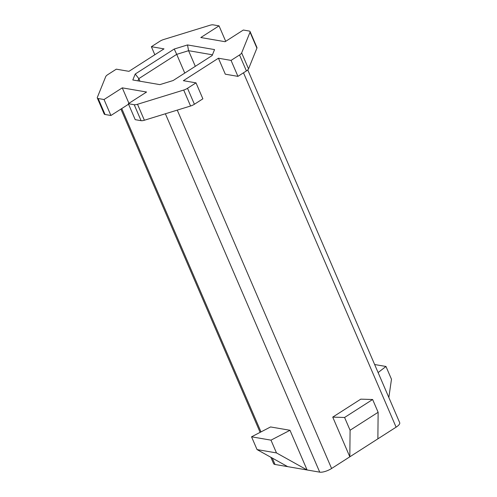 <?xml version="1.0" encoding="UTF-8"?>
<svg xmlns="http://www.w3.org/2000/svg" width="497" height="497" viewBox="0 0 497 497"><rect width="100%" height="100%" fill="white"/><g stroke="black" fill="none" stroke-linecap="round" stroke-linejoin="round"><path stroke-width="0.75" d="M247.761 69.903L399.694 422.692A9.201 3.007 156.7 0 1 396.103 427.165L331.598 468.491A9.201 3.007 156.7 0 1 319.726 472.15L275.021 464.471A9.201 3.007 156.7 0 1 273.586 463.614L270.853 457.277M257.048 449.58L251.544 436.813L270.561 426.948L290 430.284L307.09 469.982L276.481 452.922L257.048 449.58L287.657 466.64M187.524 88.286L196.004 82.856L202.875 98.822L194.402 104.252L187.524 88.286A5.517 1.808 156.7 0 1 183.697 90.05L137.507 104.277A5.517 1.808 156.7 0 1 134.209 104.712L128.338 103.705L146.565 92.026L122.274 87.851L128.934 103.32M194.402 104.252A5.517 1.808 156.7 0 1 190.575 106.01L144.379 120.243A5.517 1.808 156.7 0 1 141.086 120.678L135.215 119.671L128.338 103.705M196.004 82.856L183.368 80.688L218.425 58.224L231.062 60.398L239.535 54.968A5.517 1.808 -23.3 0 0 241.66 52.912L250.034 32.187A5.517 1.808 -23.3 0 0 250.066 31.553A5.517 1.808 -23.3 0 0 249.208 31.044L243.331 30.031L225.104 41.711L200.807 37.536L219.034 25.856L213.163 24.85A5.517 1.808 -23.3 0 0 209.871 25.285L163.675 39.518A5.517 1.808 -23.3 0 0 159.848 41.276L151.374 46.706L164.004 48.874L128.947 71.338L116.31 69.17L107.837 74.6A5.517 1.808 -23.3 0 0 105.712 76.65L97.337 97.381A5.517 1.808 -23.3 0 0 97.306 98.008A5.517 1.808 -23.3 0 0 98.17 98.524L104.041 99.53L122.274 87.851M132.817 79.98L135.221 74.028L174.248 49.023L187.512 44.941L214.555 49.588L212.151 55.534L173.124 80.539L159.86 84.627L132.817 79.98M154.834 54.751L151.374 46.706M128.549 104.202L110.918 115.497L105.041 114.484A5.517 1.808 156.7 0 1 104.184 113.975L97.306 98.008M110.918 115.497L104.041 99.53M378.105 372.57L385.976 366.475L391.481 379.248L388.84 397.482M385.976 366.475L374.645 364.531M250.066 31.553L256.943 47.519A5.517 1.808 156.7 0 1 256.912 48.153L248.537 68.878A5.517 1.808 156.7 0 1 246.413 70.934L237.939 76.364L225.303 74.19L218.425 58.224M231.062 60.398L237.939 76.364M378.13 412.28L350.087 430.247L349.826 456.811L332.735 417.12L360.779 399.153L372.632 399.507L378.13 412.28L377.875 438.845M350.087 430.247L344.583 417.474L332.735 417.12M344.583 417.474L372.632 399.507M225.7 41.332L219.034 25.856M139.955 81.204L138.837 78.613L137.93 80.856M184.766 73.078L176.702 54.353L138.837 78.613L135.221 74.028M195.309 66.331L188.574 50.694L176.702 54.353L174.248 49.023M212.449 54.8L188.574 50.694L187.512 44.941M290 430.284L270.983 440.149L276.481 452.922M270.983 440.149L251.544 436.813M121.74 108.563L261 431.905M272.263 458.06L275.021 464.471M319.726 472.15L165.383 113.776M183.697 90.05L190.575 106.01M137.507 104.277L144.379 120.243M134.209 104.712L141.086 120.678M105.041 114.484L98.17 98.524M243.493 72.804L396.103 427.165M250.034 32.187L256.912 48.153M241.66 52.912L248.537 68.878M239.535 54.968L246.413 70.934M177.255 110.117L331.598 468.491M120.908 109.098L260.124 432.359"/></g></svg>
